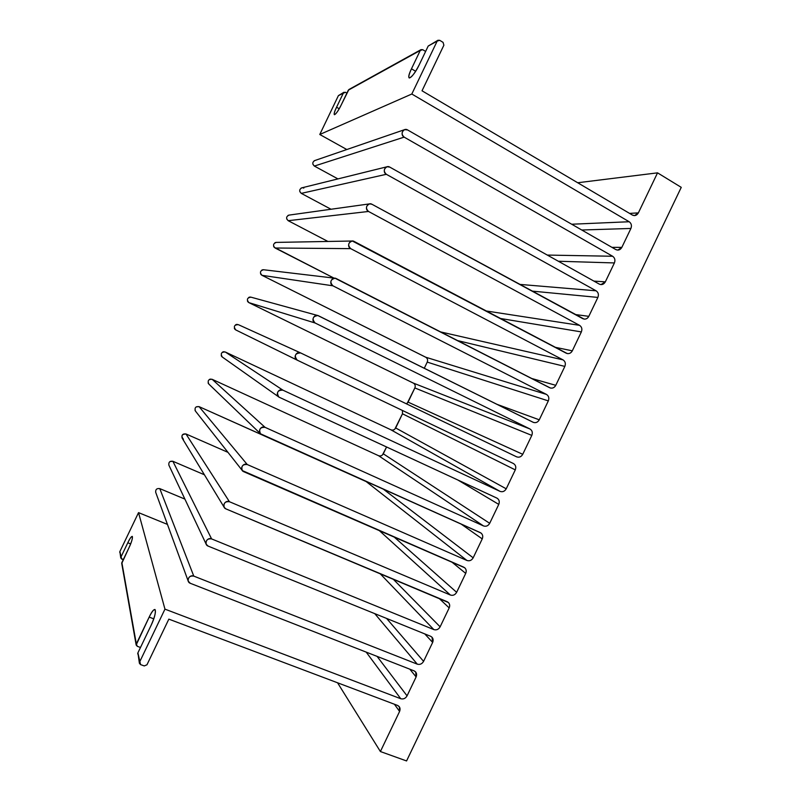 <?xml version="1.0" encoding="UTF-8"?>
<svg xmlns="http://www.w3.org/2000/svg" width="801" height="801" viewBox="0 0 801 801"><rect width="100%" height="100%" fill="white"/><g stroke="black" fill="none" stroke-linecap="round" stroke-linejoin="round"><path stroke-width="1.2" d="M155.044 609.541L155.034 609.531C153.782 609.241 151.83 611.764 149.176 617.11L153.762 618.833L149.176 617.11L136.33 643.924L121.862 562.602L136.33 643.924L137.271 646.297L140.485 647.478L137.271 646.297L136.17 644.995L149.176 617.11C155.835 602.853 157.997 611.163 151.059 625.431L137.912 652.845L140.555 664.6L144.25 665.931L146.963 664.79L168.841 619.133L397.526 705.411L168.841 619.133L146.963 664.79L144.25 665.931L140.555 664.6L139.394 663.248L137.912 652.845L139.384 663.178M422.708 49.682L425.621 51.454L422.708 49.682L420.996 49.642L348.305 90.173L420.275 50.433L422.708 49.682M420.946 49.672L348.886 89.532L341.286 104.811C336.009 115.955 331.173 118.258 336.56 107.234L343.459 92.846L345.401 92.245L346.893 93.106L345.401 92.245L338.402 95.629L343.459 92.846L336.56 107.234L339.213 108.746L336.56 107.234C334.518 111.619 333.797 114.112 334.397 114.713L334.397 114.713C335.859 114.283 338.152 110.989 341.286 104.811L348.305 90.173M119.89 551.529L138.533 512.63L167.439 524.395L138.533 512.63L164.956 609.14L139.564 662.127L164.956 609.14L400.73 698.722L366.207 652.124L400.73 698.722C403.404 699.423 405.516 698.462 407.058 695.859L416.12 676.935L409.812 669.175L416.12 676.935C417.171 674.142 416.48 672.109 414.077 670.848L190.328 583.308L188.235 581.176C187.965 577.321 189.817 575.639 193.782 576.109L417.281 664.159L374.768 613.646L417.281 664.159C419.944 664.88 422.047 663.949 423.589 661.346L432.65 642.422L424.76 633.901L432.65 642.422C433.701 639.619 433.021 637.576 430.638 636.284L208.15 546.112L206.207 544.269C205.647 540.244 207.449 538.462 211.604 538.913L433.832 629.596L379.974 573.526L433.832 629.596C436.485 630.347 438.578 629.436 440.119 626.833L449.181 607.909L438.958 598.277L449.181 607.909C450.222 605.105 449.561 603.043 447.188 601.721L225.982 508.915L224.23 507.413C223.309 503.208 225.041 501.316 229.426 501.716L450.392 595.033L379.133 530.452L450.392 595.033C453.016 595.824 455.108 594.923 456.64 592.319L465.711 573.396L451.694 561.942L465.711 573.396C466.753 570.592 466.092 568.52 463.739 567.168L242.343 470.598C240.961 466.232 242.593 464.21 247.249 464.53L466.943 560.48L366.147 481.561L466.943 560.48C469.556 561.291 471.629 560.41 473.171 557.816L482.232 538.893L460.925 523.924L482.232 538.893C483.283 536.089 482.633 533.987 480.28 532.615L260.535 433.802C258.593 429.296 260.105 427.143 265.071 427.344L212.165 379.314L378.543 455.689L483.484 525.927L378.543 455.689C380.555 456.37 382.147 455.739 383.299 453.807L489.691 523.313C488.159 525.897 486.087 526.768 483.484 525.927L265.071 427.344C260.595 425.101 256.971 432.66 261.627 434.532L480.93 532.975C482.773 534.487 483.203 536.46 482.232 538.893L473.171 557.816L383.279 489.101L473.171 557.816C471.629 560.41 469.556 561.291 466.943 560.48L247.249 464.53C242.743 462.347 239.129 469.907 243.804 471.729L464.67 567.729C466.282 569.241 466.633 571.133 465.711 573.396L456.64 592.319L394.042 536.92L456.64 592.319C455.108 594.913 453.016 595.824 450.392 595.033L229.426 501.716C224.901 499.594 221.276 507.153 225.982 508.915L448.37 602.492C449.792 603.994 450.062 605.806 449.181 607.909L440.119 626.833L393.061 579.013L440.119 626.833C438.578 629.436 436.485 630.347 433.832 629.596L211.604 538.913C207.048 536.84 203.424 544.4 208.15 546.112L430.638 636.284L432.049 637.256L432.65 642.422L423.589 661.346L386.573 618.422L423.589 661.346C422.047 663.949 419.944 664.88 417.281 664.159L193.782 576.109C189.196 574.097 185.572 581.656 190.328 583.308L414.077 670.848L415.709 672.029L416.12 676.935L407.058 695.859L377.061 656.359L407.058 695.859C405.516 698.462 403.404 699.423 400.73 698.722L164.956 609.14L138.533 512.63L119.89 551.529L121.642 559.068L123.254 559.699L120.771 558.027L119.89 551.529L120.771 558.007M439.719 40.32L443.073 42.373L443.884 45.196L422.027 90.793L632.369 215.048L422.027 90.793L443.884 45.196L443.073 42.373L439.719 40.32L437.176 41.101L437.937 40.27L439.719 40.32M437.927 40.28L428.205 46.047L437.176 41.101L428.205 46.047L419.213 64.831C412.465 79.129 404.545 82.883 411.474 68.806L420.275 50.433L411.474 68.806L415.629 71.279L411.474 68.806C408.991 74.163 408.25 77.226 409.261 77.987L409.261 77.987C411.634 77.447 414.948 73.061 419.213 64.831L428.205 46.047M343.979 92.245L338.402 95.629L319.779 134.488L411.814 94.017L437.176 41.101L411.814 94.017L629.165 221.737C631.388 223.379 631.969 225.622 630.908 228.455L581.756 230.007L630.908 228.455L621.846 247.369L617.791 250.112L615.829 249.582L407.589 129.942C403.324 127.269 399.709 134.818 404.145 137.131C401.291 134.358 401.451 131.865 404.595 129.652L407.589 129.942L615.829 249.582C618.322 250.663 620.324 249.932 621.846 247.369L611.944 247.349L621.846 247.369L630.908 228.455C631.969 225.622 631.388 223.379 629.165 221.737L571.714 224.23L629.165 221.737L411.814 94.017L319.779 134.488L346.813 149.527L319.779 134.488L338.402 95.629M614.397 262.938L558.327 261.236L614.397 262.938L605.336 281.852L600.96 284.615L599.298 284.115L389.777 167.109C385.491 164.485 381.867 172.045 386.332 174.298C383.389 171.354 383.639 168.841 387.103 166.748L389.777 167.109L599.298 284.115C601.791 285.166 603.814 284.415 605.336 281.852L593.881 281.091L605.336 281.852L614.397 262.938C615.448 260.105 614.868 257.882 612.635 256.26L547.283 255.068L612.635 256.26C614.868 257.882 615.448 260.105 614.397 262.938M519.589 284.375L596.094 290.803C598.337 292.385 598.938 294.598 597.876 297.421L531.954 291.083L597.876 297.421L588.815 316.335C587.734 318.337 586.172 319.259 584.119 319.098L371.964 204.275C367.649 201.712 364.034 209.261 368.52 211.464C365.466 208.32 365.847 205.787 369.672 203.865L371.964 204.275L582.758 318.648C585.271 319.679 587.293 318.908 588.815 316.335L575.098 314.503L588.815 316.335L597.876 297.421C598.938 294.598 598.337 292.385 596.094 290.803L519.589 284.375M581.356 331.914L500.285 318.448L581.356 331.914L572.304 350.828C571.123 352.951 569.441 353.872 567.258 353.561L354.152 241.441C349.817 238.938 346.192 246.488 350.708 248.64C347.544 245.236 348.085 242.693 352.32 241.011L566.217 353.191C568.74 354.182 570.773 353.401 572.304 350.828L554.913 347.233L572.304 350.828L581.356 331.914C582.417 329.091 581.816 326.898 579.554 325.336L486.057 310.948L579.554 325.336C581.816 326.898 582.417 329.081 581.356 331.914M564.845 366.397L457.441 340.555L564.845 366.397L555.784 385.321C554.502 387.584 552.7 388.485 550.377 388.014L336.34 278.618C331.974 276.165 328.35 283.714 332.896 285.807C329.642 282.092 330.352 279.559 335.048 278.227L549.666 387.734C552.219 388.695 554.252 387.894 555.784 385.321L531.463 378.412L555.784 385.321L564.845 366.397C565.896 363.584 565.286 361.401 563.013 359.869L440.5 331.894L563.013 359.869C565.286 361.401 565.896 363.574 564.845 366.397M335.048 278.227L263.569 269.747C260.065 270.718 259.544 272.58 262.007 275.324L332.896 285.807L546.472 394.412C548.755 395.914 549.376 398.077 548.325 400.89L427.233 362.102C428.014 359.989 427.514 358.357 425.721 357.216L546.472 394.412C548.755 395.914 549.376 398.077 548.325 400.89L539.263 419.814C537.872 422.227 535.949 423.098 533.506 422.437L318.528 315.794C314.132 313.391 310.508 320.951 315.073 322.983C311.749 318.898 312.67 316.405 317.837 315.534L533.126 422.277C535.689 423.208 537.731 422.387 539.263 419.814L496.82 404.265L539.263 419.814L548.325 400.89L427.233 362.102L424.28 368.27L427.313 361.942M406.447 403.834L408.069 402.122L414.858 387.944C415.639 385.832 415.128 384.21 413.326 383.078L529.922 428.956C532.224 430.427 532.855 432.57 531.804 435.394L414.858 387.944L531.804 435.394L522.743 454.307C521.221 456.87 519.188 457.711 516.625 456.84L300.705 352.971C296.29 350.628 292.665 358.187 297.261 360.17L297.221 360.15C293.907 355.644 295.038 353.241 300.635 352.931L516.585 456.82C519.158 457.731 521.211 456.89 522.743 454.307L408.069 402.122L522.743 454.307L531.804 435.394C532.855 432.57 532.224 430.427 529.922 428.956L413.326 383.078L248.911 302.638L315.073 322.983L529.922 428.956L315.073 322.983L248.911 302.638L413.636 383.258M391.088 429.887L225.261 351.989L282.893 390.157C278.438 387.864 274.823 395.424 279.439 397.346L278.838 396.996C276.245 392.42 277.597 390.137 282.893 390.157L500.034 491.373L282.893 390.157L225.261 351.989L390.938 429.817L500.034 491.373C502.627 492.245 504.68 491.393 506.222 488.81L515.283 469.887L506.222 488.81L395.684 427.964L506.222 488.81C504.68 491.393 502.627 492.245 500.034 491.373L390.938 429.817C392.941 430.517 394.523 429.897 395.684 427.964L402.472 413.787L515.283 469.887C516.335 467.073 515.694 464.95 513.381 463.509L297.261 360.17L513.401 463.519C515.704 464.96 516.325 467.083 515.283 469.887L402.472 413.787L402.472 410.472M378.693 455.759L212.165 379.314L265.071 427.344L483.484 525.927C486.087 526.768 488.159 525.897 489.691 523.313L498.763 504.39C499.804 501.576 499.163 499.464 496.83 498.062L279.439 397.346L497.171 498.232C499.243 499.724 499.764 501.776 498.763 504.39L457.751 479.949L498.763 504.39L489.691 523.313L383.299 453.807L386.573 446.978L382.447 454.978M366.297 481.631L199.069 406.638L247.249 464.53L199.069 406.638L367.058 481.822M132.295 536.39L132.285 536.39C131.444 536.3 129.942 538.432 127.8 542.768L130.643 543.899L127.8 542.768L120.901 557.176L127.8 542.768C133.026 531.664 134.278 536.84 128.891 547.944L121.732 563.463L136.16 644.985M397.526 705.411L399.339 706.792L399.589 711.448L394.412 704.239L399.589 711.448L380.395 751.538L399.589 711.448C400.63 708.655 399.949 706.642 397.526 705.411M638.367 212.886L634.592 215.599L632.369 215.048C634.843 216.17 636.845 215.439 638.367 212.886L657.541 172.846L577.691 182.748L657.541 172.846L681.25 187.354L657.541 172.846L638.367 212.886L629.566 213.396L638.367 212.886M404.585 129.662L314.653 160.59C312.3 162.223 312.21 164.055 314.372 166.067L404.145 137.131L612.635 256.26L404.145 137.131L314.372 166.067L337.932 178.903L314.372 166.067L312.931 164.305M387.103 166.748L301.797 187.845C299.214 189.386 299.043 191.239 301.286 193.381L386.332 174.298L596.094 290.803L386.332 174.298L301.286 193.381L331.023 209.251L301.286 193.381L299.834 191.629M369.661 203.865L289.001 215.109C286.147 216.53 285.877 218.393 288.19 220.696L368.52 211.464L579.554 325.336L368.52 211.464L288.19 220.696L327.939 241.461L288.19 220.696L286.728 218.963M352.3 241.011L276.255 242.403C273.091 243.634 272.71 245.506 275.103 248.01L350.708 248.64L563.013 359.869L350.708 248.64L275.103 248.01L333.957 278.097L274.202 247.299M262.007 275.324L332.896 285.807L546.472 394.412L425.721 357.216L262.007 275.324L426.032 357.396M317.837 315.534L250.933 297.161C247.068 297.782 246.398 299.614 248.911 302.638M300.565 352.901L238.297 324.645C234.122 324.836 233.291 326.598 235.794 329.942L297.191 360.13M225.261 351.989C221.306 351.939 220.315 353.611 222.278 357.016L278.788 396.966M210.303 379.113L212.165 379.314C208.47 379.123 207.349 380.695 208.821 384.049L260.515 433.782M196.245 406.848L199.069 406.638C195.604 406.347 194.393 407.819 195.444 411.073L242.343 470.598M183.439 439.248C180.846 435.984 181.687 434.222 185.972 433.962L229.426 501.716L185.972 433.962L227.965 452.355L185.972 433.962C182.708 433.601 181.437 434.983 182.137 438.107L224.22 507.393M170.032 461.536L172.876 461.286L211.604 538.913L172.876 461.286L204.405 474.773L172.876 461.286C169.792 460.895 168.46 462.187 168.891 465.181L206.197 544.249M159.779 488.62L193.782 576.109L159.779 488.62L184.891 499.093L159.779 488.62C156.836 488.199 155.474 489.421 155.684 492.285L188.235 581.176M337.561 682.792L380.395 751.538L337.561 682.792M406.568 760.95L380.395 751.538L406.568 760.95L681.25 187.354L406.568 760.95M314.703 160.57L314.172 160.821M303.819 188.095L302.738 187.764M301.627 187.895L301.066 188.145M288.53 215.219L287.97 215.479M276.315 242.403L275.804 242.453M275.424 242.553L274.863 242.813M273.632 246.297L273.972 246.998M263.449 269.737L262.708 269.787M262.327 269.887L261.767 270.147M260.535 273.622L260.876 274.322M261.106 274.623L261.857 275.244M250.353 297.061L249.602 297.111M249.221 297.221L248.66 297.481M247.429 300.956L247.779 301.657M248.01 301.947L248.761 302.558M414.928 387.784L407.218 403.283M237.256 324.385L236.505 324.445M236.125 324.555L235.564 324.826M234.333 328.29L234.683 328.981M234.913 329.271L235.664 329.882M402.553 413.626L394.833 429.126M224.15 351.719L223.399 351.779M223.018 351.889L222.458 352.16M221.226 355.634L221.577 356.315M221.807 356.605L222.318 357.046M209.922 379.223L209.351 379.504M208.12 382.968L208.48 383.649M195.023 410.312L195.374 410.983M119.82 551.719L119.78 552.41M132.285 536.39C132.876 537.791 131.734 541.636 128.891 547.944L121.862 562.602M121.782 562.803L121.742 563.514M155.034 609.531C156.115 611.694 154.783 616.99 151.059 625.431L137.912 652.845M137.812 653.095L137.762 654.006M300.635 352.931L238.297 324.645M297.221 360.15L235.794 329.942"/></g></svg>
